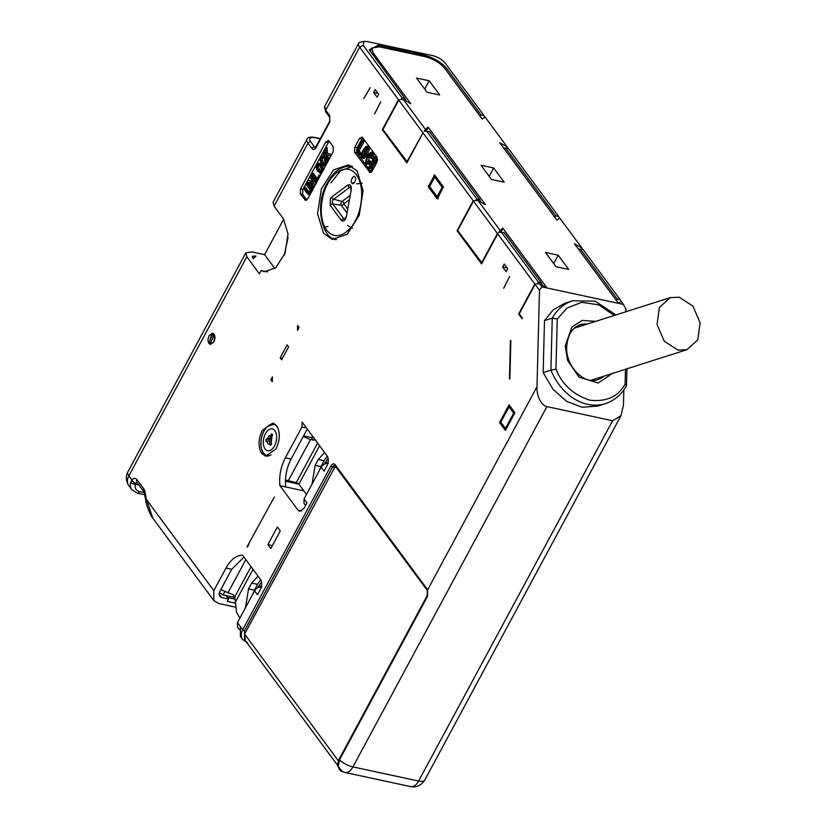 <?xml version="1.0" encoding="UTF-8"?>
<svg xmlns="http://www.w3.org/2000/svg" width="828" height="828" viewBox="0 0 828 828"><rect width="100%" height="100%" fill="white"/><g stroke="black" fill="none" stroke-linecap="round" stroke-linejoin="round"><path stroke-width="1.24" d="M354.757 182.326A3.602 2.629 -36.5 0 1 351.921 182.936C353.09 186.331 357.385 178.351 355.088 177.057C353.929 173.663 349.623 181.642 351.921 182.936L352.749 183.516M270.973 435.331L269.659 438.354L267.227 438.943L268.81 435.973L270.973 435.331L271.646 433.841L272.629 434.793L270.642 439.306L271.625 444.222L270.414 445.392L270.052 444.005C268.324 444.657 267.309 443.684 266.999 441.065L266.016 441.169L266.243 439.047L270.549 439.647M349.002 199.941L343.899 203.75L347.418 208.656M323.51 233.32L332.287 239.406L347.263 234.231L359.248 215.239L363.078 190.595L357.106 170.92L348.329 164.844L333.353 170.009L321.367 189.012L317.538 213.645L323.51 233.32M333.042 238.371L335.236 239.685M263.635 453.382L266.792 456.28M261.72 453.454L265.612 456.156L276.034 448.89C280.154 439.937 280.35 432.237 276.624 425.789L272.733 423.087L262.31 430.343C258.191 439.295 257.994 447.006 261.72 453.454M209.111 343.206L211.864 333.456L214.224 334.874C214.897 341.612 213.189 344.396 209.111 343.206L210.281 344.21A5.755 3.302 -77.9 0 0 210.664 344.427M208.966 343.475L210.291 344.386L213.841 341.923C215.239 338.88 215.301 336.251 214.038 334.057L212.713 333.146L209.173 335.609C207.766 338.652 207.704 341.281 208.966 343.475M213.665 335.671L210.591 342.989L209.339 341.861L212.413 334.543L213.665 335.671M213.065 333.249A5.755 3.302 -77.9 0 0 212.63 333.301L211.864 333.456M623.836 389.957L623.443 405.275L620.959 415.718L612.616 420.738L546.935 406.61C541.688 405.782 536.492 396.25 537.01 386.676L427.558 589.96L427.062 588.998A1.439 1.056 -36.5 0 0 427.062 590.105L427.351 590.674A1.439 0.859 -19.1 0 1 427.558 589.96L427.59 596.243A1.439 0.528 -151.7 0 1 427.351 595.984A1.439 0.528 -151.7 0 1 427.238 595.549L339.107 759.214A1.439 0.528 28.3 0 0 339.221 759.649A1.439 0.528 28.3 0 0 339.459 759.907L338.207 766.49A1.439 0.921 169.5 0 1 337.845 766.014L337.845 766.014A1.439 0.921 169.5 0 1 337.865 765.683M258.036 576.153L251.691 583.078L248.524 588.967L245.492 607.711M260.716 579.766L257.456 584.32L252.167 595.322M330.889 182.843L340.66 170.671L352.521 166.563M324.131 464.239L328.126 458.236M324.607 452.512L318.262 459.447L315.095 465.326L312.063 484.08M327.277 456.135L324.027 460.678L318.739 471.691M261.555 581.877L257.56 587.87M677.915 350.078L664.284 341.229L657.028 324.555L659.378 307.478L670.287 297.604L679.26 297.231L692.891 306.081L700.136 322.765L697.797 339.832L686.888 349.706L677.915 350.078M270.942 441.531L269.028 440.869L270.052 444.005M269.028 440.869L266.999 441.065M266.243 439.047L267.227 438.943M363.627 156.802L363.347 155.571L365.065 151.245L367.456 147.933M320.746 171.572L318.055 166.935L319.215 164.793M355.088 177.057L354.26 176.478M234.779 597.423L223.074 594.897L224.802 591.678M362.964 156.699L361.908 155.26L363.627 150.934L366.017 147.622L367.083 149.061L365.396 153.325L362.964 156.699L362.188 156.492L363.026 156.668M361.908 155.26L363.347 155.571M316.617 166.625L317.776 164.482L320.032 166.314L321.564 169.605L320.405 171.748L318.118 169.885L316.617 166.625L318.055 166.935M316.969 165.196L318.407 165.507M306.505 494.409L298.908 484.142L296.31 482.589L285.453 479.992M288.237 480.851L310.428 439.637L315.872 440.103M371.192 158.417L372.331 154.546L371.844 152.838L370.551 152.424L367.187 156.326L365.562 161.532L366.048 163.509L367.353 163.954L369.681 161.305L369.029 160.425L367.363 162.547L366.411 161.253L367.87 157.061L370.633 153.677L371.534 154.795L370.592 157.599L372.631 158.728L373.77 154.857L373.283 153.149L370.551 152.424M366.048 163.509L367.487 163.82M359.901 153.397L357.696 150.417L362.902 140.75L362.25 139.88L356.485 150.582L359.342 154.443L359.901 153.397L361.339 153.708L360.78 154.753L359.342 154.443M361.629 157.527L362.902 158.034L366.017 154.174L367.901 148.75L367.394 146.825L366.079 146.287L362.995 150.085L361.08 155.571L361.629 157.527L363.068 157.837M367.518 146.597L366.079 146.287M371.731 163.903L372.817 163.282L371.151 170.402L371.855 171.365L373.79 162.785L377.516 160.508L376.781 159.514L372.797 161.915L375.229 157.413L374.577 156.544L368.812 167.256L369.464 168.125L371.731 163.903L372.631 164.089M326.377 156.368L328.478 159.204L327.774 160.508L322.465 153.325L323.168 152.031L325.394 155.043L324.845 148.895L325.652 147.415L326.18 153.159L331.076 154.37L330.31 155.799L326.253 154.681L326.377 156.368L327.816 156.678L327.702 155.084M325.476 165.973L321.44 164.223L319.815 159.462L320.384 157.185L321.574 155.943L323.717 156.947L323.065 158.158L321.533 157.237L320.622 159.028L322.071 162.888L324.338 164.348L325.373 162.423L324.452 160.125L325.156 158.81L326.263 162.102L325.663 164.42L323.406 165.766L325.404 166.107M323.82 164.368L324.338 164.348M321.574 155.943L323.831 156.213M321.523 173.311L317.434 171.148L315.799 166.842L316.451 164.493L317.776 163.168L320.715 165.051L322.382 169.388L321.761 171.675L319.732 173.093L321.461 173.435M317.776 163.168L319.887 163.447M310.045 194.632L307.426 193.752L303.534 188.484L304.228 187.19L308.13 192.458L308.958 192.914L309.775 192.024L309.796 189.364L305.894 184.095L306.598 182.791L310.49 188.059L311.162 190.388L310.365 192.831L308.368 194.456L309.962 194.787M309.289 192.707L308.13 192.458L308.958 192.914M313.657 182.439L309.682 177.057L310.386 175.764L315.696 182.936L314.868 184.478L309.32 182.015L313.294 187.387L312.601 188.691L307.291 181.508L308.14 179.935L313.657 182.439M319.536 175.795L316.441 181.549L311.131 174.366L311.835 173.073L316.627 179.552L319.028 175.101L320.115 175.919M435.29 175.909L429.421 187.014L428.273 186.766L437.029 198.606L437.639 198.409L443.373 186.828L434.617 174.987L428.273 186.766M434.565 176.954L442.152 187.211L443.477 187.138M442.152 187.211L437.08 196.629L437.805 198.099M253.161 258.822L252.116 256.297L256.007 256.121L253.161 258.822M144.621 494.72L137.303 493.146A3.602 2.06 -77.9 0 0 139.518 491.604C135.916 490.538 134.55 488.054 135.399 484.152A3.602 1.77 -163.7 0 1 130.772 482.258L131.942 479.929A3.602 2.06 41.3 0 0 135.74 483.314A3.602 2.06 102.1 0 1 137.086 482.538M239.934 618.04L236.518 612.327L234.79 596.833L232.771 594.442L228.011 592.713L245.823 559.635M220.828 589.588L228.011 592.713M507.709 268.727L504.211 263.997L502.627 266.937L506.125 271.677L507.709 268.727M378.696 94.299L375.187 89.569L373.604 92.508L377.113 97.249L378.696 94.299M227.389 597.464L235.069 599.11M235.162 603.115L227.317 601.428L228.58 599.068L221.666 597.588L219.575 596.295L219.596 591.885L231.768 569.271L226.003 568.039L213.831 590.643L146.452 499.553L152.787 518.1L213.79 600.579L213.831 590.643M138.825 484.887L135.399 484.152L135.74 483.314M316.048 146.566L314.599 147.073A2.163 1.573 143.5 0 0 311.918 148.471C313.305 149.982 314.63 149.744 315.913 147.777L329.865 121.871L329.668 115.506L325.746 110.207A2.163 1.573 143.5 0 0 325.735 111.863L324.711 106.294A12.948 4.782 28.3 0 0 325.746 110.207L359.662 47.206A12.948 4.782 -151.7 0 1 358.638 43.304A12.948 4.782 -151.7 0 1 360.47 42.135L363.771 41.421M288.599 346.86L287.14 344.893L280.164 357.841L281.623 359.818L288.599 346.86M282.431 358.327L280.164 357.841M313.833 437.339L311.183 437.484L303.607 435.849M310.428 439.637L303.245 436.522M306.432 427.941L301.961 426.979L302.085 422.063L327.184 456C328.747 458.753 328.664 462.024 326.936 465.833L324.079 471.132L321.161 467.189L304.042 498.974L304.021 503.393L305.584 505.494M304.042 498.974L306.96 502.917L304.114 508.216L299.674 511.311L298.018 510.162L301.661 510.948M298.877 484.101L285.412 481.203M514.726 413.068L513.691 413.131L505.442 428.438L500.774 422.125L509.748 405.772M513.691 413.131L509.013 406.817M372.331 154.546L373.77 154.857M372.072 153.987L369.309 157.372L368.108 162.671M367.87 157.061L369.309 157.372M366.411 161.253L367.849 161.563M369.029 160.425L371.12 161.615L368.802 164.265M369.681 161.305L371.12 161.615M362.25 139.88L364.341 141.06L359.135 150.727L361.339 153.708M362.902 140.75L364.341 141.06M357.696 150.417L359.135 150.727M368.833 147.136L369.35 149.061L367.456 154.484L364.351 158.345M367.901 148.75L369.35 149.061M377.05 161.988L375.229 163.095L373.79 162.785M375.229 163.095L374.349 166.997M369.464 168.125L370.903 168.436L372.165 166.086M374.577 156.544L376.668 157.724L375.187 160.477M375.229 157.413L376.668 157.724M376.781 159.514L377.651 159.701M330.31 155.799L330.889 155.923M331.076 154.37L327.619 153.47L327.091 147.726L325.652 147.415M326.18 153.159L327.619 153.47M325.228 153.18L323.168 152.031M327.774 160.508L328.354 160.632M328.478 159.204L329.047 159.328M329.358 158.759L327.816 156.678M324.504 164.275L322.061 159.338L322.982 157.537M322.071 162.888L323.51 163.199M320.622 159.028L322.061 159.338M320.902 157.889L322.34 158.2M323.065 158.158L324.504 158.469L325.156 157.258L323.013 156.254M323.717 156.947L325.156 157.258M325.663 164.42L326.242 164.544M326.263 162.102L327.422 162.35M327.702 162.412L326.605 159.121L325.156 158.81M321.761 171.675L322.34 171.8M322.382 169.388L323.51 169.626M323.82 169.699L322.154 165.362L319.215 163.478M310.365 192.831L310.945 192.955M310.396 192.769L310.976 192.893M311.162 190.388L312.208 190.616M312.611 190.699L311.939 188.37L308.037 183.102L306.598 182.791M310.49 188.059L311.939 188.37M309.424 192.562L305.677 187.501L304.228 187.19M313.294 181.943L308.14 179.935M312.601 188.691L313.181 188.815M313.294 187.387L313.874 187.511M314.185 186.942L311.08 182.75M314.868 184.478L315.447 184.603M315.696 182.936L316.275 183.06M316.575 182.502L311.825 176.074L310.386 175.764M319.028 175.101L320.405 175.391M317.134 178.6L313.274 173.373L311.835 173.073M316.441 181.549L317.02 181.674M429.494 186.372L437.08 196.629M507.968 148.502L507.233 147.011L499.708 142.737L556.923 220.082L559.769 218.043L581.96 248.038L574.435 243.763L618.516 303.358L621.362 301.32L625.906 308.906L625.833 311.773M582.695 249.528L581.96 248.038M542.661 285.577L541.253 282.752L538.376 282.131L537.175 283.849L539.545 283.714L547.06 287.989L502.989 228.393L502.41 228.269L500.36 232.068M502.41 228.269L498.932 232.15L504.18 232.637L541.253 282.752M481.068 202.301L479.66 199.486L476.783 198.865L475.582 200.583L477.953 200.438L485.477 204.713L428.262 127.367L427.683 127.243L425.644 131.041M427.683 127.243L424.205 131.124L429.463 131.611L479.66 199.486M480.054 116.168L480.996 114.823L483.883 115.444L445.06 62.949C442.1 59.492 438.043 57.07 432.909 55.693L367.218 41.555L363.865 41.4L363.233 45.354L359.662 47.206L398.485 99.691L382.319 129.717L406.838 162.868L423.004 132.842L473.212 200.728L474.392 200.655L473.502 201.121L457.656 230.557L482.041 263.014M398.485 99.691L399.676 99.629L398.775 100.095L382.929 129.53L407.314 161.988M363.233 45.354L402.056 97.839L400.856 99.557L403.226 99.412L410.75 103.686L373.097 52.775L371.834 48.003L379.348 46.823L425.447 56.739C433.53 58.912 439.896 62.721 444.543 68.155L482.196 119.056L485.053 117.017L507.233 147.011M325.953 226.862L327.95 226.437M228.58 599.068L225.951 595.518M219.254 592.62L223.074 594.897M240.389 626.558L240.358 636.484L242.687 639.64A12.948 9.47 143.5 0 1 242.728 629.715L237.47 622.604L254.589 590.819L257.508 594.763L260.365 589.464C262.093 585.665 262.186 582.384 260.613 579.631L242.521 555.164C236.322 555.226 230.815 559.511 226.003 568.039M335.402 466.185L244.612 634.062L244.591 639.578L337.772 765.569M338.207 766.49L342.378 771.624M612.616 420.738L418.616 781.042L352.925 766.914A12.948 7.431 -77.9 0 1 344.955 772.472L342.057 771.479M503.652 288.258L509.634 276.407L503.9 287.989M507.098 267.899L502.627 266.937M374.639 113.829L380.611 101.979L374.877 113.56M378.085 93.471L373.604 92.508M369.95 88.068L363.792 98.563L370.106 87.768M243.96 557.12L231.768 569.271M144.869 491.356L146.452 499.553A3.602 1.759 169 0 0 145.811 500.857L144.217 492.66A3.602 1.759 -11 0 1 144.869 491.356L143.896 488.975L136.951 479.578C135.492 477.891 133.826 478.004 131.942 479.929L128.889 475.8L246.816 256.794L259.361 273.768L261.11 270.528L267.558 271.915M406.869 161.884L423.004 132.842M481.585 262.911L497.442 233.475L498.332 233.01L497.731 233.869L534.805 283.994L535.985 283.921L535.095 284.387L539.473 290.307L541.874 286.871L539.545 283.714M301.961 426.979L285.349 457.822L291.104 459.064L307.26 429.059M291.104 459.064C286.56 467.934 284.76 477.228 285.691 486.936L279.926 485.694L298.018 510.162M303.866 490.849L285.691 486.936M248.928 544.203L247.406 547.018M246.961 546.925L274.358 496.976M248.545 543.975L274.285 497.11M273.851 423.46L269.773 424.805M505.442 428.438L505.929 429.411M505.804 429.649L500.774 422.125M362.705 137.79L357.003 147.798L356.868 152.714L371.254 172.162M306.826 200.014L302.665 194.383L302.789 189.467L329.099 141.184M351.134 165.797L348.619 166.086M437.733 198.234L429.421 187.014M554.781 217.195L555.723 215.849L558.61 216.47L508.402 148.585L503.662 148.077M558.61 216.47L559.511 218.292M616.374 300.46L617.315 299.115L620.193 299.736L583.129 249.621L578.389 249.104M620.193 299.736L621.103 301.558M502.989 228.393L501.033 232.026M428.262 127.367L426.306 131M473.502 201.121L497.442 233.475M538.376 282.131L501.302 232.016M476.783 198.865L426.575 130.99M398.775 100.095L422.715 132.449M402.056 97.839L404.944 98.46L406.341 101.275M483.883 115.444L484.794 117.265M404.944 98.46L369.35 49.783L378.179 45.25L424.278 55.165C433.8 57.753 441.324 62.245 446.851 68.652L480.996 114.823M371.834 48.003L370.561 50.353A15.825 5.848 28.3 0 0 370.292 51.574M505.515 147.974L555.723 215.849M580.242 249L617.315 299.115M284.273 255.138L288.061 237.512M274.886 268.551L264.608 254.651L251.929 251.919L245.781 252.882L246.816 256.794M283.704 219.192L264.608 254.651M534.805 283.994L518.639 314.019L522.137 318.749L522.458 318.159L519.239 313.822L535.095 284.387M237.501 627.086L237.47 622.604M261.741 587.104C258.791 586.783 256.411 588.015 254.589 590.819M235.763 607.183L218.499 603.467L213.79 600.579M261.11 270.528L264.215 271.77L275.807 267.765L285.07 253.078L288.041 234.013L283.414 218.789L274.078 206.162L307.995 143.172A2.163 1.573 -36.5 0 1 310.676 141.774C308.585 138.328 310.003 136.972 314.94 137.717L320.198 138.845M311.918 148.471L307.995 143.172A12.948 4.782 -151.7 0 1 306.96 139.259L273.043 202.26L274.078 206.162M315.965 146.949A2.163 0.797 28.3 0 0 315.737 147.125L329.689 121.219L329.658 117.162A2.163 1.573 -36.5 0 1 329.668 115.506M382.319 129.717L383.664 130.524M473.212 200.728L457.046 230.743L481.565 263.894L497.731 233.869M458.391 231.55L457.046 230.743M518.639 314.019L519.984 314.826M510.855 340.577L509.872 379.007M509.448 378.913L510.431 340.494M272.35 380.155L270.849 379.835L272.308 381.801L272.433 376.885L270.849 379.835M328.312 463.463C325.363 463.142 322.982 464.384 321.161 467.189M285.349 457.822C280.796 466.692 278.984 475.986 279.926 485.694M299.063 327.433L297.604 325.466L297.48 330.382L299.063 327.433M505.401 430.405L514.902 412.737L509.065 404.851L499.553 422.508L505.401 430.405M500.712 422.756L499.553 422.508M370.985 172.348L369.164 171.955L372.207 170.982L376.957 162.153L377.092 157.237L362.488 137.5L359.445 138.473L354.694 147.301L354.57 152.217L369.992 172.524M362.488 137.5L361.66 136.93M306.557 200.2L304.735 199.807L307.778 198.834L333.146 151.741L333.27 146.815L328.892 140.905L325.839 141.867L300.481 188.97L300.357 193.887L305.563 200.376M328.892 140.905L328.064 140.325M267.848 544.648L270.766 548.591L280.278 530.934L277.359 526.991L267.848 544.648L272.371 545.621M434.617 174.987L434.007 175.184L434.897 175.37M438.178 198.844L437.029 198.606L437.639 198.409M480.996 165.258L491.511 179.469L504.19 182.191L493.674 167.991L480.996 165.258M489.182 176.323L493.674 167.991M556.012 266.678L568.691 269.411L558.186 255.2L545.507 252.478L556.012 266.678M553.694 263.542L558.186 255.2M416.494 78.049L427 92.25L439.678 94.982L429.173 80.771L416.494 78.049M424.681 89.113L429.173 80.771M500.133 230.432L477.953 200.438M425.416 129.406L403.226 99.412M572.645 300.792L564.893 303.255L553.321 309.724L544.493 320.602L552.245 318.128L550.91 370.157L543.168 372.631L553.021 389.315L566.652 401.394L582.219 407.241L597.671 406.082L605.423 403.619A53.965 41.99 -107.7 0 1 550.91 370.157L555.971 369.153L557.254 319.008L552.245 318.128A53.965 41.99 -107.7 0 1 572.645 300.792L595.197 301.144L615.897 314.94M625.492 369.278L625.119 384.026C626.765 385.072 627.003 385.817 625.823 386.272M626.972 368.802L626.465 385.838C621.393 394.708 614.376 400.638 605.423 403.619M537.01 386.676L539.473 290.307M541.874 286.871L546.49 287.865M547.06 287.989L618.516 303.358M619.085 303.483L623.701 304.476M544.493 320.602L543.168 372.631M356.599 183.837L362.198 183.288M352.511 228.29L347.636 225.485M595.736 321.367L582.167 320.426L571.91 327.039L565.255 345.938L567.666 360.615L579.062 377.164L598.147 383.043L612.347 373.469M603.995 376.129A28.783 22.397 -107.7 0 1 597.775 379.628C584.506 385.165 565.431 366.39 566.694 346.715C567.76 334.719 572.283 327.412 580.293 324.783A28.783 22.397 -107.7 0 1 587.394 324.027M274.347 424.184A16.187 9.284 102.1 0 1 274.596 424.226A16.187 9.284 102.1 0 1 275.424 424.474L274.099 424.122A16.187 9.284 102.1 0 1 275.734 424.764M355.181 220.921C351.372 229.76 336.924 243.391 326.563 230.039C316.617 215.932 322.837 191.164 327.743 183.816C331.552 174.977 346 161.346 356.361 174.698C366.307 188.805 360.087 213.572 355.181 220.921M336.478 239.571L336.572 239.592A37.415 21.456 102.1 0 1 336.478 239.571C322.32 239.675 313.884 204.816 327.453 182.74C333.622 170.951 341.871 165.507 352.21 166.407A37.415 21.456 102.1 0 1 352.314 166.428L352.21 166.407M267.682 426.368A16.187 9.284 102.1 0 1 274.099 424.122L267.216 426.679C258.729 433.882 259.112 455.255 267.289 455.773A16.187 9.284 102.1 0 1 262.362 451.084M271.056 454.8A15.877 9.108 102.1 0 1 261.099 446.602A15.877 9.108 102.1 0 1 267.165 426.834A15.877 9.108 102.1 0 1 277.142 426.555M330.237 205.365A2.163 1.573 143.5 0 1 332.835 203.947A2.774 1.594 102.1 0 1 332.928 200.159A2.774 1.594 102.1 0 1 333.694 199.227A2.163 1.48 -126.6 0 1 331.769 196.971L330.413 198.617L330.237 205.365L341.364 220.403A2.163 1.573 -36.5 0 1 343.951 218.985L332.835 203.947L341.302 205.303A2.163 1.573 143.5 0 0 343.889 203.895M267.713 430.622A11.157 6.396 102.1 0 1 276.273 433.737A11.157 6.396 102.1 0 1 272.267 448.973A11.157 6.396 102.1 0 1 263.708 445.857A11.157 6.396 102.1 0 1 267.713 430.622M271.967 436.284L271.263 442.825M343.92 203.709A2.163 1.48 53.4 0 0 341.995 201.452A2.256 1.294 -77.9 0 0 341.374 202.208A2.256 1.294 -77.9 0 0 341.302 205.303L346.704 212.599M427.59 596.243L339.459 759.907A12.948 4.782 28.3 0 0 352.925 766.914L546.935 406.61M251.691 583.078L257.456 584.32M328.023 462.873L325.197 462.262M318.262 459.447L324.027 460.678M261.451 586.503L258.626 585.893M349.778 195.667L341.995 201.452L333.694 199.227L349.716 187.314L350.844 187.614M341.364 220.403C343.444 221.945 345.1 220.703 346.352 216.688L351.258 189.747C351.486 185.607 350.327 184.044 347.791 185.058A2.163 1.48 -126.6 0 0 349.716 187.314A2.774 1.594 102.1 0 1 350.606 187.045M270.942 438.633L269.659 438.354M270.746 439.068L269.245 438.747M344.541 219.42A2.774 1.594 102.1 0 1 343.951 218.985L344.872 219.13M346.352 216.688L351.258 189.747M347.791 185.058L331.769 196.971M269.048 455.855A16.187 9.284 102.1 0 1 267.289 455.773L267.786 455.886A16.187 9.284 102.1 0 1 267.537 455.824M363.627 150.934L365.065 151.245M319.556 170.195L318.118 169.885M317.6 443.042L296.31 482.589M298.908 484.142L319.598 445.733M315.095 465.326L320.86 466.568M268.645 455.99A16.187 9.284 102.1 0 1 267.786 455.886L268.634 456M137.303 493.146L131.766 489.679A12.948 9.47 -36.5 0 1 130.772 482.258M234.79 596.833L251.029 566.673M221.666 597.588L218.954 593.924M128.847 485.736A12.948 9.47 -36.5 0 1 128.889 475.8A12.948 4.782 28.3 0 1 127.864 471.898C125.504 476.452 125.835 481.058 128.847 485.736L131.766 489.679M313.222 440.248L311.183 437.484M366.017 154.174L367.456 154.484M320.715 165.051L322.154 165.362M253.368 258.626L254.848 255.873M314.599 147.073L310.676 141.774M144.207 492.619L139.518 491.604M235.09 602.67L253.026 569.364M248.524 588.967L254.289 590.198M244.612 634.062L338.373 760.839M306.96 139.259C307.509 137.324 310.003 136.703 314.443 137.376A2.163 1.242 102.1 0 1 314.94 137.717M625.119 384.026C618.288 396.602 606.562 401.984 589.94 400.193C573.411 394.852 562.088 384.502 555.971 369.153M557.254 319.008L567.004 308.057L581.732 302.282L598.923 304.88L614.241 315.468M378.179 45.25L378.148 46.596M424.246 56.48L424.278 55.165M446.851 68.652L445.454 69.376M245.264 640.489L244.467 630.75L332.587 467.085L334.315 467.458M427.062 590.105L334.802 465.543A3.602 2.06 102.1 0 0 332.587 467.085A1.439 0.528 -151.7 0 1 330.858 466.05L242.728 629.715A1.439 0.528 28.3 0 0 244.467 630.75M620.959 415.718L424.764 780.079A12.948 4.782 28.3 0 1 418.616 781.042A12.948 7.431 102.1 0 1 410.636 786.6L344.955 772.472M427.238 595.549L427.351 590.674M335.112 465.791A1.439 1.056 -36.5 0 1 335.112 464.684C333.746 463.287 332.318 463.732 330.858 466.05M427.062 588.998L335.112 464.684M144.217 492.66L143.886 491.728A3.602 2.629 -36.5 0 1 143.896 488.975M143.886 491.728L136.941 482.331A3.602 2.629 -36.5 0 1 136.951 479.578M315.261 147.705L315.737 147.125A2.163 0.797 28.3 0 0 315.913 147.777M329.689 121.219A2.163 0.797 28.3 0 0 329.865 121.871M359.445 138.473L361.753 138.969M354.694 147.301L357.003 147.798M354.57 152.217L356.868 152.714M325.839 141.867L328.147 142.364M300.481 188.97L302.789 189.467M300.357 193.887L302.665 194.383M428.293 185.782L429.649 186.072M372.279 54.296L373.097 52.775M360.076 157.051L364.993 155.923M367.146 155.064L372.879 151.534M670.287 297.604L574.332 328.188M345.959 216.677L344.645 219.441M350.72 187.066L350.855 189.726M686.888 349.706L590.944 380.29M234.189 596.119L234.955 598.178M372.641 152.694L371.203 152.383M368.191 164.317L366.752 164.006M368.046 146.556L366.607 146.245M363.802 158.376L362.364 158.076M339.107 759.214C337.648 763.675 337.224 765.941 337.845 766.014C339.066 769.45 340.432 771.261 341.943 771.417M152.787 518.1C151.069 517.283 145.459 502.668 145.811 500.857M314.443 137.376L320.312 138.638M247.727 642.766L242.687 639.64M237.46 627.024L239.251 629.446M245.74 252.964L127.864 471.898M325.735 111.863L329.658 117.162M324.711 106.294L358.638 43.304M424.764 780.079C421.193 785.482 416.484 787.656 410.636 786.6"/></g></svg>

